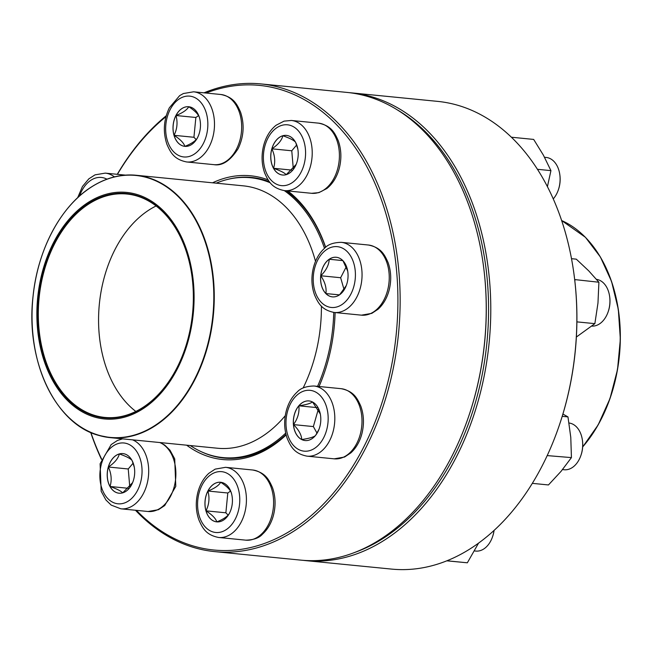 <?xml version="1.0" encoding="UTF-8"?>
<svg xmlns="http://www.w3.org/2000/svg" width="653" height="653" viewBox="0 0 653 653"><rect width="100%" height="100%" fill="white"/><g stroke="black" fill="none" stroke-linecap="round" stroke-linejoin="round"><path stroke-width="0.98" d="M204.022 92.832A234.99 161.454 95.6 0 1 260.931 83.919A234.99 161.454 95.6 0 1 398.51 333.642A234.99 161.454 95.6 0 1 214.731 551.622A234.99 161.454 95.6 0 1 137.71 512.589A234.99 161.454 95.6 0 1 135.473 510.254M101.484 459.369A234.99 161.454 95.6 0 1 90.71 432.466M117.271 174.31A234.99 161.454 95.6 0 1 166.213 115.769M214.731 551.622L300.821 560.127A234.99 161.454 -84.4 0 0 468.348 417.332A234.99 161.454 -84.4 0 0 483.375 265.24A234.99 161.454 -84.4 0 0 347.021 92.424L260.931 83.919M136.444 510.352A233.423 160.385 -84.4 0 0 137.244 511.177A233.423 160.385 -84.4 0 0 393.449 355.15A233.423 160.385 -84.4 0 0 206.07 93.028M165.968 116.675A233.423 160.385 -84.4 0 0 117.426 174.327M90.881 432.539A233.423 160.385 -84.4 0 0 101.607 459.043M212.551 182.807A142.558 97.95 95.6 0 1 268.073 179.861M287.851 190.962A142.558 97.95 95.6 0 1 325.684 247.299M335.103 312.567A142.558 97.95 95.6 0 1 324.321 372.896A142.558 97.95 95.6 0 1 319.048 386.503M286.128 434.955A142.558 97.95 95.6 0 1 186.636 445.183M483.375 265.24L483.44 265.763A233.423 160.385 95.6 0 1 468.519 416.834L468.348 417.332M201.059 451.607A140.991 96.873 -84.4 0 0 223.971 458.08A140.991 96.873 -84.4 0 0 285.998 434.449M318.999 386.503A140.991 96.873 -84.4 0 0 324.402 372.651M325.569 247.389A140.991 96.873 -84.4 0 0 286.169 190.79M269.354 181.673A140.991 96.873 -84.4 0 0 251.691 177.461A140.991 96.873 -84.4 0 0 227.954 179.33M216.233 183.167A140.599 96.603 95.6 0 1 250.523 177.738A140.599 96.603 95.6 0 1 262.751 180.114A140.599 96.603 95.6 0 1 270.26 182.799M284.3 190.611A140.599 96.603 95.6 0 1 324.484 248.32M333.756 312.428A140.599 96.603 95.6 0 1 317.57 386.356M285.688 433.119A140.599 96.603 95.6 0 1 222.877 457.582A140.599 96.603 95.6 0 1 190.309 445.55M136.583 194.349A113.81 78.197 95.6 0 1 170.547 380.552A113.81 78.197 95.6 0 1 39.36 342.164A113.81 78.197 95.6 0 1 136.583 194.349M136.379 195.427A112.716 77.446 95.6 0 1 191.982 276.415A112.716 77.446 95.6 0 1 184.775 349.363A112.716 77.446 95.6 0 1 84.71 411.994A112.716 77.446 95.6 0 1 42.061 276.35A112.716 77.446 95.6 0 1 136.379 195.427M184.799 349.29A112.243 77.119 95.6 0 1 104.798 417.422A112.243 77.119 95.6 0 1 39.082 298.143A112.243 77.119 95.6 0 1 126.87 194.023A112.243 77.119 95.6 0 1 136.632 195.916A112.243 77.119 95.6 0 1 191.99 276.488M135.816 411.431A112.243 77.119 95.6 0 1 99.346 304.094A112.243 77.119 95.6 0 1 156.116 205.964M305.351 560.576L391.441 569.081A234.99 161.454 -84.4 0 0 558.968 426.278A234.99 161.454 -84.4 0 0 575.685 289.63A234.99 161.454 -84.4 0 0 573.995 274.195A234.99 161.454 -84.4 0 0 437.641 101.378L351.551 92.873A234.99 161.454 95.6 0 1 489.595 281.125A234.99 161.454 95.6 0 1 305.351 560.576A234.99 161.454 95.6 0 1 303.09 560.331M349.282 92.669A234.99 161.454 95.6 0 1 351.551 92.873M573.995 274.195L574.06 274.709A233.423 160.385 95.6 0 1 575.742 290.046A233.423 160.385 95.6 0 1 559.139 425.78L558.968 426.278M354.252 552.609A233.423 160.385 -84.4 0 0 487.391 281.321A233.423 160.385 -84.4 0 0 397.946 110.251M119.295 453.933A19.9 13.672 95.6 0 1 122.911 453.598A19.9 13.672 95.6 0 1 134.559 474.747A19.9 13.672 95.6 0 1 118.993 493.203A19.9 13.672 95.6 0 1 107.206 474.674A19.9 13.672 95.6 0 1 119.295 453.933M132.608 482.624L122.723 492.835M122.666 492.876C120.985 491.007 116.773 488.877 110.022 486.485A19.9 13.672 -84.4 0 0 119.026 493.203M108.365 467.017A19.9 13.672 -84.4 0 0 110.022 486.485C111.973 480.241 111.418 473.752 108.365 467.017C114.512 462.936 118.177 458.577 119.352 453.941A19.9 13.672 -84.4 0 0 108.365 467.017L128.241 468.976L129.767 486.901M122.935 453.598A19.9 13.672 -84.4 0 0 119.352 453.941C126.053 456.3 130.265 458.43 131.996 460.332M132.233 460.863L134.306 467.287M133.13 463.165L128.241 468.976M110.022 486.485L128.421 488.305M207.866 491.032A19.9 13.672 95.6 0 1 220.641 482.265A19.9 13.672 95.6 0 1 232.288 503.406A19.9 13.672 95.6 0 1 216.731 521.869A19.9 13.672 95.6 0 1 207.866 491.032M474.453 550.944L475.776 551.075A23.5 16.145 -84.4 0 0 490.86 540.725A23.5 16.145 -84.4 0 0 492.525 536.79A23.5 16.145 -84.4 0 0 494.019 530.424M494.084 530.358A21.933 15.068 95.6 0 1 492.697 536.301L492.525 536.79M229.562 513.103C227.848 516.262 223.595 519.184 216.812 521.878C215.71 518.441 212.103 514.768 205.989 510.842A19.9 13.672 -84.4 0 0 216.755 521.869M207.923 491.032A19.9 13.672 -84.4 0 0 205.989 510.842C209.14 504.524 209.784 497.929 207.923 491.032C214.657 488.379 218.91 485.457 220.673 482.265A19.9 13.672 -84.4 0 0 207.923 491.032L227.799 492.999L225.873 512.801L228.109 515.086M220.673 482.265C226.787 486.191 230.395 489.872 231.497 493.301M230.493 491.146L227.799 492.999M205.989 510.842L225.873 512.801M446.872 560.772L467.344 562.796L446.758 560.821M478.592 543.059L467.344 562.796M293.417 424.605A19.9 13.672 95.6 0 1 309.024 400.942A19.9 13.672 95.6 0 1 320.672 422.083A19.9 13.672 95.6 0 1 305.106 440.546A19.9 13.672 95.6 0 1 293.417 424.605M562.511 469.589L564.151 469.752A23.5 16.145 -84.4 0 0 580.901 455.468A23.5 16.145 -84.4 0 0 582.574 441.803A23.5 16.145 -84.4 0 0 582.411 440.261A23.5 16.145 -84.4 0 0 569.008 423.005M582.411 440.261L582.476 440.783A21.933 15.068 95.6 0 1 581.072 454.978L580.901 455.468M312.558 402.003L320.305 414.002M318.974 429.331L315.717 435.184M315.383 435.673C313.334 437.208 308.787 438.498 301.735 439.534A19.9 13.672 -84.4 0 0 305.139 440.546M293.475 424.605A19.9 13.672 -84.4 0 0 301.735 439.534C301.506 434.841 298.756 429.862 293.475 424.605C297.768 418.63 299.572 412.37 298.862 405.815A19.9 13.672 -84.4 0 0 293.475 424.605L313.358 426.572L317.007 433.168M309.049 400.942A19.9 13.672 -84.4 0 0 298.862 405.815C305.922 404.778 310.469 403.489 312.509 401.954M318.338 409.202L313.358 426.572M298.862 405.815L317.342 407.643M532.301 483.351L548.455 484.95L561.025 471.384L571.432 457.606L547.181 455.598M562.217 416.328L567.971 416.9L570.779 437.355L571.432 457.606M562.91 414.051L567.971 416.9M325.839 293.564A19.9 13.672 95.6 0 1 321.676 270.66A19.9 13.672 95.6 0 1 336.279 257.266A19.9 13.672 95.6 0 1 347.927 278.415A19.9 13.672 95.6 0 1 332.361 296.87A19.9 13.672 95.6 0 1 325.839 293.564M591.83 326.108A23.5 16.145 -84.4 0 0 608.155 311.799A23.5 16.145 -84.4 0 0 609.657 296.584A23.5 16.145 -84.4 0 0 603.723 283.206A23.5 16.145 -84.4 0 0 596.507 279.362M609.657 296.584L609.731 297.107A21.933 15.068 95.6 0 1 608.327 311.301L608.155 311.799M336.303 257.266A19.9 13.672 -84.4 0 0 329.243 259.265L342.849 260.58M342.964 260.751L347.69 271.044M346.253 285.598L339.65 294.732M339.503 294.878L325.896 293.572A19.9 13.672 -84.4 0 0 332.393 296.87M320.77 275.762A19.9 13.672 -84.4 0 0 325.896 293.572C326.712 287.924 324.998 281.982 320.77 275.762C326.1 270.513 328.924 265.012 329.243 259.265A19.9 13.672 -84.4 0 0 320.77 275.762L340.646 277.729L344.041 289.524M346.286 266.751L340.646 277.729M329.243 259.265L342.833 260.612M576.893 321.872L594.867 323.643L576.37 337.03M574.681 279.574L598.907 282.235L597.968 303.049L594.867 323.643M575.015 279.876L574.828 280.855M571.506 258.686L576.289 259.159L588.68 270.807L598.907 282.235M286.136 174.678A19.9 13.672 95.6 0 1 282.529 175.012A19.9 13.672 95.6 0 1 270.873 153.863A19.9 13.672 95.6 0 1 286.438 135.408A19.9 13.672 95.6 0 1 298.225 153.937A19.9 13.672 95.6 0 1 286.136 174.678M553.279 198.871A23.5 16.145 -84.4 0 0 558.323 189.933A23.5 16.145 -84.4 0 0 559.825 174.726A23.5 16.145 -84.4 0 0 546.186 157.446L544.553 157.283M559.825 174.726L559.89 175.249A21.933 15.068 95.6 0 1 558.486 189.443L558.323 189.933M286.463 135.408A19.9 13.672 -84.4 0 0 282.88 135.742A19.9 13.672 -84.4 0 0 271.893 148.819C278.039 144.737 281.704 140.379 282.88 135.742C289.581 138.109 293.793 140.24 295.523 142.134M295.76 142.672L297.841 149.096M296.144 164.425L286.251 174.637M286.194 174.678C284.52 172.816 280.3 170.686 273.55 168.286A19.9 13.672 -84.4 0 0 282.553 175.012M271.893 148.819A19.9 13.672 -84.4 0 0 273.55 168.286C275.501 162.05 274.954 155.561 271.893 148.819L291.769 150.786L293.295 168.703M296.658 144.974L291.769 150.786M273.55 168.286L291.948 170.107M537.484 169.307L550.936 170.637L547.426 186.611M511.438 137.22L533.672 139.424L543.386 155.136L550.936 170.637M197.565 137.579A19.9 13.672 95.6 0 1 184.791 146.345A19.9 13.672 95.6 0 1 173.143 125.196A19.9 13.672 95.6 0 1 188.701 106.741A19.9 13.672 95.6 0 1 197.565 137.579M175.983 115.516A19.9 13.672 -84.4 0 0 174.049 135.318C177.2 129.008 177.845 122.405 175.983 115.516C182.718 112.855 186.97 109.933 188.733 106.741A19.9 13.672 -84.4 0 0 175.983 115.516L195.859 117.475L193.933 137.277L196.169 139.571M188.733 106.741C194.847 110.667 198.455 114.348 199.557 117.777M197.622 137.587C195.908 140.738 191.664 143.66 184.872 146.354C183.771 142.917 180.163 139.244 174.049 135.318A19.9 13.672 -84.4 0 0 184.815 146.345M198.553 115.63L195.859 117.475M174.049 135.318L193.933 137.277M84.743 191.762A131.833 90.579 95.6 0 1 136.175 175.257L243.316 185.844A131.833 90.579 95.6 0 1 254.784 188.072A131.833 90.579 95.6 0 1 315.513 261.355M321.415 306.094A131.833 90.579 95.6 0 1 303.114 388.013M285.263 415.692A131.833 90.579 95.6 0 1 217.392 448.227L110.251 437.641A131.833 90.579 95.6 0 1 98.791 435.412A131.833 90.579 95.6 0 1 63.047 411.39M136.175 175.257A131.833 90.579 95.6 0 1 147.635 177.485A131.833 90.579 95.6 0 1 212.331 323.774A131.833 90.579 95.6 0 1 110.251 437.641L98.742 435.404C55.285 424.083 25.369 360.603 33.042 296.397C37.621 249.862 60.656 206.462 91.053 187.191C105.672 177.804 120.707 173.829 136.175 175.257M98.538 435.151A131.596 90.416 -84.4 0 0 210.495 332.05A131.596 90.416 -84.4 0 0 147.3 177.689A131.596 90.416 -84.4 0 0 35.344 280.79A131.596 90.416 -84.4 0 0 98.538 435.151M582.68 446.84A131.833 90.579 -84.4 0 0 585.325 237.259A131.833 90.579 -84.4 0 0 561.662 220.551L585.455 237.317L600.409 257.013L611.559 281.459L618.326 309.375L620.35 339.258L617.526 369.533L609.992 398.591L598.172 424.874L582.672 446.987M589.316 241.61A131.596 90.416 95.6 0 1 582.672 446.921M123.49 503.292A30.552 20.986 -84.4 0 0 137.824 453.321A30.552 20.986 -84.4 0 0 101.542 463.589A30.552 20.986 -84.4 0 0 123.49 503.292M160.099 442.563L164.687 445.044L169.968 450.17L174.718 458.879L175.779 486.395L164.719 505.553L158.442 509.699L148.068 511.503A35.246 24.218 -84.4 0 0 154.467 510.907A35.246 24.218 -84.4 0 0 175.73 477.71A35.246 24.218 -84.4 0 0 159.756 442.53M132.567 439.844A35.246 24.218 95.6 0 1 148.549 475.025A35.246 24.218 95.6 0 1 127.286 508.222A35.246 24.218 95.6 0 1 120.887 508.818L111.198 505.112L105.917 499.986L101.174 491.285L100.105 463.769L111.165 444.603L117.442 440.465L122.576 438.857M235.3 519.004A30.552 20.986 -84.4 0 0 221.653 471.662A30.552 20.986 -84.4 0 0 199.108 515.527A30.552 20.986 -84.4 0 0 235.3 519.004M252.735 470.005C265.387 472.527 268.816 479.384 272.448 487.538C275.542 496.28 275.892 505.455 273.509 515.054C271.411 523.012 267.722 529.403 262.449 534.219C259.143 537.982 253.593 539.958 245.806 540.162A35.246 24.218 -84.4 0 0 268.432 524.637A35.246 24.218 -84.4 0 0 252.735 470.005L225.546 467.319A35.246 24.218 95.6 0 1 241.251 521.951A35.246 24.218 95.6 0 1 218.616 537.476C205.964 534.962 202.536 528.097 198.904 519.943C195.81 511.201 195.459 502.035 197.843 492.427C199.949 484.477 203.63 478.086 208.903 473.27L215.18 469.123L225.546 467.319M328.018 414.81A30.552 20.986 -84.4 0 0 294.389 397.824A30.552 20.986 -84.4 0 0 298.788 449.59A30.552 20.986 -84.4 0 0 328.018 414.81M341.111 388.682C353.771 391.204 357.191 398.061 360.831 406.215C363.925 414.957 364.276 424.132 361.893 433.731C359.787 441.689 356.097 448.072 350.832 452.896L344.555 457.035L334.181 458.839A35.246 24.218 -84.4 0 0 361.819 416.924A35.246 24.218 -84.4 0 0 341.111 388.682L313.93 385.996A35.246 24.218 95.6 0 1 334.638 414.239A35.246 24.218 95.6 0 1 307 456.153C294.34 453.639 290.92 446.774 287.287 438.62C284.194 429.878 283.835 420.703 286.218 411.104C288.324 403.146 292.013 396.763 297.278 391.939C300.592 388.184 306.143 386.201 313.93 385.996M347.331 251.74A30.552 20.986 -84.4 0 0 313.424 275.06A30.552 20.986 -84.4 0 0 342.196 304.404A30.552 20.986 -84.4 0 0 347.331 251.74M368.365 245.014C381.026 247.528 384.446 254.392 388.078 262.547C391.171 271.289 391.531 280.455 389.147 290.063C387.041 298.013 383.352 304.404 378.087 309.22L371.81 313.367L361.436 315.162A35.246 24.218 -84.4 0 0 387.294 291.434A35.246 24.218 -84.4 0 0 379.924 250.866A35.246 24.218 -84.4 0 0 368.365 245.014L341.184 242.328A35.246 24.218 95.6 0 1 352.734 248.181A35.246 24.218 95.6 0 1 360.105 288.748A35.246 24.218 95.6 0 1 334.254 312.477C321.594 309.963 318.174 303.098 314.534 294.944C311.448 286.202 311.089 277.035 313.473 267.436C315.579 259.478 319.268 253.086 324.533 248.271C327.847 244.508 333.389 242.524 341.184 242.328M281.941 125.319A30.552 20.986 -84.4 0 0 267.608 175.282A30.552 20.986 -84.4 0 0 303.898 165.021A30.552 20.986 -84.4 0 0 281.941 125.319M318.533 123.148C331.185 125.67 334.605 132.526 338.246 140.681C341.339 149.423 341.69 158.597 339.307 168.196C336.989 176.914 332.834 183.697 326.835 188.537L318.884 192.635L311.603 193.304A35.246 24.218 -84.4 0 0 317.995 192.717A35.246 24.218 -84.4 0 0 339.413 155.977A35.246 24.218 -84.4 0 0 318.533 123.148L291.344 120.462A35.246 24.218 95.6 0 1 311.979 157.92A35.246 24.218 95.6 0 1 284.414 190.619C271.754 188.105 268.334 181.24 264.702 173.086C261.608 164.344 261.249 155.169 263.641 145.57C265.951 136.852 270.113 130.078 276.113 125.237L284.055 121.132L291.344 120.462M170.139 109.598A30.552 20.986 -84.4 0 0 183.779 156.949A30.552 20.986 -84.4 0 0 206.324 113.083A30.552 20.986 -84.4 0 0 170.139 109.598M220.796 94.489C233.456 97.003 236.876 103.868 240.508 112.022C244.646 124.413 243.855 136.624 238.125 148.655C230.338 160.785 222.257 166.115 213.866 164.646A35.246 24.218 -84.4 0 0 236.5 149.113A35.246 24.218 -84.4 0 0 220.796 94.489L193.606 91.804A35.246 24.218 95.6 0 1 214.249 129.261A35.246 24.218 95.6 0 1 186.676 161.96C174.024 159.438 170.604 152.573 166.964 144.427C162.826 132.037 163.625 119.817 169.356 107.786L179.657 95.632L183.387 93.534L193.606 91.804M106.937 179.175A30.552 20.986 -84.4 0 0 79.617 195.949M125.449 175.118L105.231 173.127A35.246 24.218 95.6 0 1 114.414 176.881M222.877 457.582L231.186 458.406M250.523 177.738L258.833 178.563M148.068 511.503L120.887 508.818M245.806 540.162L218.616 537.476M334.181 458.839L307 456.153M361.436 315.162L334.254 312.477M311.603 193.304L284.414 190.619M213.866 164.646L186.676 161.96M105.231 173.127L95.012 174.857L88.824 178.857L82.466 186.464L77.65 197.745"/></g></svg>
